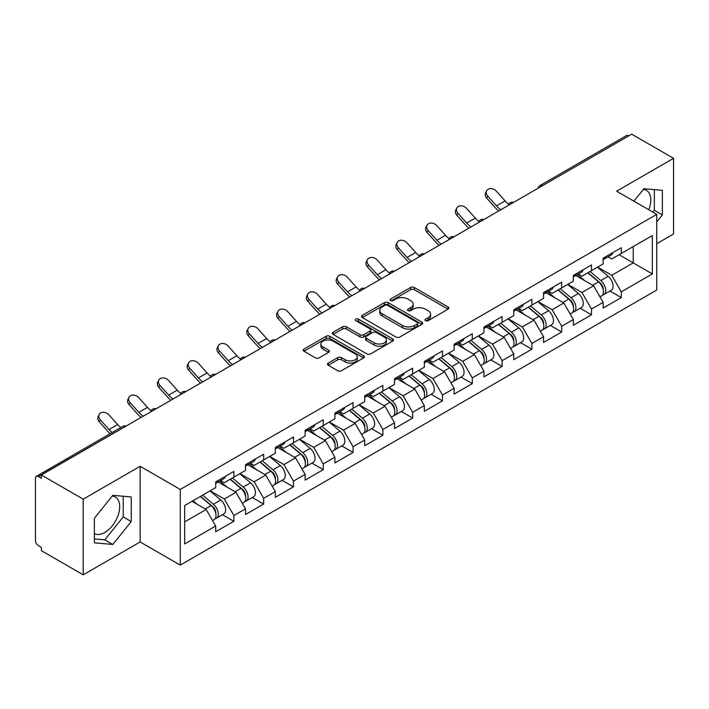 <?xml version="1.0" encoding="UTF-8"?>
<svg xmlns="http://www.w3.org/2000/svg" width="709" height="709" viewBox="0 0 709 709"><rect width="100%" height="100%" fill="white"/><g stroke="black" fill="none" stroke-linecap="round" stroke-linejoin="round"><path stroke-width="1.06" d="M425.524 320.672A1.852 1.072 0 0 0 428.156 320.672L448.079 309.168A2.65 1.533 0 0 0 448.859 308.087A2.65 1.533 0 0 0 448.079 306.997L414.322 287.508A2.65 1.533 0 0 0 410.573 287.508L390.65 299.012A1.852 1.072 0 0 0 390.101 299.774A1.852 1.072 0 0 0 390.65 300.527A1.852 1.072 0 0 0 393.273 300.527L395.852 299.038A8.49 4.901 0 0 1 407.852 299.038L410.671 300.669A8.49 4.901 0 0 1 413.152 304.134A8.49 4.901 0 0 1 410.671 307.6L408.092 309.089A1.852 1.072 0 0 0 407.542 309.842A1.852 1.072 0 0 0 408.092 310.604A1.852 1.072 0 0 0 410.715 310.604L413.294 309.115A8.49 4.901 0 0 1 425.294 309.115L428.103 310.737A8.49 4.901 0 0 1 430.593 314.202A8.49 4.901 0 0 1 428.103 317.667L425.524 319.156A1.852 1.072 0 0 0 424.983 319.91A1.852 1.072 0 0 0 425.524 320.672L425.524 319.156M94.386 533.585A21.075 12.168 120 0 0 104.799 532.468A21.075 12.168 120 0 0 118.571 513.901A21.075 12.168 120 0 0 115.337 497.009A21.075 12.168 120 0 0 112.226 496.061M643.338 189.418A21.075 12.168 -60 0 1 646.448 190.375A21.075 12.168 -60 0 1 648.815 209.793M328.249 363.079A2.65 1.533 0 0 0 327.469 364.169A2.65 1.533 0 0 0 328.249 365.25L337.714 370.718A2.65 1.533 0 0 0 341.472 370.718L363.602 357.939A2.65 1.533 0 0 0 364.373 356.857A2.65 1.533 0 0 0 363.602 355.776L329.845 336.288A2.65 1.533 0 0 0 326.096 336.288L303.966 349.058A2.65 1.533 0 0 0 303.186 350.149A2.65 1.533 0 0 0 303.966 351.23L315.408 357.832A2.65 1.533 0 0 0 319.156 357.832L328.622 352.364A2.65 1.533 0 0 0 329.401 351.283A2.65 1.533 0 0 0 328.622 350.202L322.95 346.923A7.09 4.094 0 0 1 320.876 344.025A7.09 4.094 0 0 1 325.254 340.24A7.09 4.094 0 0 1 332.982 341.135L355.209 353.959A7.09 4.094 0 0 1 357.283 356.857A7.09 4.094 0 0 1 352.905 360.642A7.09 4.094 0 0 1 345.177 359.755L341.472 357.62A2.65 1.533 0 0 0 337.714 357.62L328.249 363.079L328.249 365.25L337.714 359.817L337.714 357.62M140.143 466.292L83.21 499.163L41.37 475.003L631.71 134.178L673.55 158.329L616.617 191.2L656.738 214.366L180.263 489.449L140.143 466.292L140.143 541.96L180.263 565.117L180.263 489.449M396.039 337.041A2.65 1.533 0 0 0 399.787 337.041L421.917 324.27A2.65 1.533 0 0 0 422.697 323.189A2.65 1.533 0 0 0 421.917 322.108L388.16 302.619A2.65 1.533 0 0 0 384.411 302.619L362.281 315.39A2.65 1.533 0 0 0 361.51 316.471A2.65 1.533 0 0 0 362.281 317.552L396.039 337.041M356.556 321.071A1.852 1.072 0 0 1 358.444 321.337L392.724 341.126L370.63 353.88A2.65 1.533 0 0 1 366.881 353.88L333.124 334.391L333.124 332.229A2.65 1.533 0 0 0 332.344 333.31A2.65 1.533 0 0 0 333.124 334.391M333.124 332.229L342.598 326.76A2.65 1.533 0 0 1 346.346 326.76L360.03 334.666A2.65 1.533 0 0 0 363.788 334.666L370.071 331.032A2.65 1.533 0 0 0 370.842 329.951A2.65 1.533 0 0 0 370.071 328.87L355.812 320.645A1.852 1.072 0 0 1 355.271 319.883A1.852 1.072 0 0 1 356.414 318.89A1.852 1.072 0 0 1 358.444 319.13L392.759 338.937A2.65 1.533 0 0 1 393.53 340.019A2.65 1.533 0 0 1 392.759 341.109L392.759 338.937M180.263 565.117L656.738 290.034L656.738 214.366M222.52 514.734L233.855 521.275L233.855 515.54L224.301 498.994L210.165 490.832M233.855 521.275L215.704 531.75L215.704 526.016L184.659 543.945L184.659 505.552L215.704 487.632L215.704 481.898L233.855 471.414L233.855 477.157L245.509 470.421L245.509 464.687L263.659 454.212L263.659 459.946L275.314 453.219L275.314 447.485L293.464 437.001L293.464 442.744L305.118 436.008L305.118 430.274L323.26 419.799L323.26 425.533L334.914 418.806L334.914 413.072L353.064 402.588L353.064 408.322L364.718 401.595L364.718 395.861L382.869 385.386L382.869 391.12L394.523 384.393L394.523 378.659L412.673 368.175L412.673 373.909L424.328 367.182L424.328 361.448L442.478 350.973L442.478 356.707L454.132 349.98L454.132 344.246L472.283 333.762L472.283 339.496L483.937 332.769L483.937 327.035L502.087 316.56L502.087 322.294L513.741 315.567L513.741 309.824L531.892 299.349L531.892 305.083L543.546 298.356L543.546 292.622L561.688 282.147L561.688 287.881L573.342 281.154L573.342 275.411L591.492 264.936L591.492 270.67L603.146 263.943L603.146 258.209L621.297 247.725L621.297 253.468L652.342 235.539L652.342 273.922L621.297 291.851L611.743 275.305L597.607 267.142M609.962 291.044L621.297 297.585L621.297 291.851M621.297 297.585L603.146 308.06L603.146 302.326L591.492 309.053L581.938 292.507L567.803 284.344M580.157 308.247L591.492 314.796L591.492 309.053M591.492 314.796L573.342 325.271L573.342 319.537L561.688 326.264L552.143 309.718L537.998 301.555M550.352 325.458L561.688 331.998L561.688 326.264M561.688 331.998L543.546 342.474L543.546 336.74L531.892 343.466L522.338 326.929L508.193 318.766M520.557 342.66L531.892 349.209L531.892 343.466M531.892 349.209L513.741 359.685L513.741 353.951L502.087 360.677L492.533 344.131L478.398 335.969M490.752 359.871L502.087 366.411L502.087 360.677M502.087 366.411L483.937 376.896L483.937 371.153L472.283 377.888L462.729 361.342L448.593 353.179M460.947 377.073L472.283 383.622L472.283 377.888M472.283 383.622L454.132 394.098L454.132 388.364L442.478 395.09L432.924 378.544L418.789 370.382M431.143 394.284L442.478 400.824L442.478 395.09M442.478 400.824L424.328 411.309L424.328 405.566L412.673 412.301L403.12 395.755L388.984 387.593M401.338 411.486L412.673 418.035L412.673 412.301M412.673 418.035L394.523 428.511L394.523 422.777L382.869 429.503L373.315 412.957L359.179 404.795M371.534 428.697L382.869 435.237L382.869 429.503M382.869 435.237L364.718 445.722L364.718 439.979L353.064 446.714L343.511 430.168L329.375 422.006M341.729 445.899L353.064 452.448L353.064 446.714M353.064 452.448L334.914 462.924L334.914 457.19L323.26 463.916L313.715 447.37L299.57 439.208M311.925 463.11L323.26 469.65L323.26 463.916M323.26 469.65L305.118 480.135L305.118 474.401L293.464 481.127L283.91 464.581L269.766 456.419M282.129 480.321L293.464 486.861L293.464 481.127M293.464 486.861L275.314 497.337L275.314 491.603L263.659 498.33L254.106 481.783L239.97 473.621M252.324 497.523L263.659 504.064L263.659 498.33M263.659 504.064L245.509 514.548L245.509 508.814L233.855 515.54M220.605 480.534L224.301 482.669L233.855 477.157M224.301 498.994L235.955 492.268L218.124 481.969M245.509 508.814L235.955 492.268M250.41 463.331L254.106 465.459L263.659 459.946M254.106 481.783L265.76 475.057L247.928 464.767M275.314 491.603L265.76 475.057M280.215 446.121L283.91 448.256L293.464 442.744M283.91 464.581L295.564 457.854L277.733 447.556M305.118 474.401L295.564 457.854M310.019 428.918L313.715 431.045L323.26 425.533M313.715 447.37L325.369 440.643L307.538 430.354M334.914 457.19L325.369 440.643M339.824 411.707L343.511 413.843L353.064 408.322M343.511 430.168L355.165 423.441L337.333 413.143M364.718 439.979L355.165 423.441M369.628 394.505L373.315 396.632L382.869 391.12M373.315 412.957L384.969 406.23L367.138 395.932M394.523 422.777L384.969 406.23M399.433 377.294L403.12 379.43L412.673 373.909M403.12 395.755L414.774 389.028L396.943 378.73M424.328 405.566L414.774 389.028M429.229 360.092L432.924 362.219L442.478 356.707M432.924 378.544L444.578 371.817L426.747 361.519M454.132 388.364L444.578 371.817M459.033 342.881L462.729 345.017L472.283 339.496M462.729 361.342L474.383 354.606L456.552 344.317M483.937 371.153L474.383 354.606M488.838 325.679L492.533 327.806L502.087 322.294M492.533 344.131L504.188 337.404L486.356 327.106M513.741 353.951L504.188 337.404M518.642 308.468L522.338 310.604L531.892 305.083M522.338 326.929L533.992 320.193L516.161 309.904M543.546 336.74L533.992 320.193M548.447 291.257L552.143 293.393L561.688 287.881M552.143 309.718L563.797 302.991L545.965 292.693M573.342 319.537L563.797 302.991M578.252 274.055L581.938 276.191L591.492 270.67M581.938 292.507L593.593 285.78L575.761 275.491M603.146 302.326L593.593 285.78M628.848 135.827L542.296 185.793M541.082 186.502A4.05 2.34 120 0 1 542.11 185.687A4.05 2.34 60 0 0 540.081 185.483L626.623 135.516A4.05 2.34 60 0 1 628.653 135.72M608.056 256.844L611.743 258.98L621.297 253.468M611.743 275.305L633.234 262.897L633.234 246.572L652.342 235.539M619.099 254.735L652.342 273.922M656.738 243.701L673.55 233.997L673.55 158.329M83.21 499.163L83.21 574.822L41.37 550.671L41.37 547.357L38.313 545.593A4.05 2.34 -120 0 1 35.45 540.63L35.45 478.203A4.05 2.34 -120 0 1 36.292 476.351A4.05 2.34 -120 0 1 38.313 476.545L41.37 478.309L41.37 475.003M83.21 574.822L140.143 541.96M184.659 521.877L206.151 509.47L192.015 501.307M215.704 526.016L206.151 509.47M656.738 221.917L662.374 214.907L662.374 190.322L643.94 188.683L633.89 201.17M131.262 496.965L112.828 495.316L94.386 518.252L94.386 542.828L112.828 544.477L131.262 521.54L131.262 496.965M426.269 320.929L428.103 319.874A8.49 4.901 0 0 0 430.593 316.409L430.593 314.202M413.152 304.134L413.152 306.341A8.49 4.901 0 0 1 410.671 309.806L408.827 310.861M448.044 309.186L414.322 289.715A2.65 1.533 0 0 0 410.573 289.715L391.386 300.793M421.917 322.108L421.917 324.27L388.16 304.826A2.65 1.533 0 0 0 384.411 304.826L362.317 317.579M417.229 323.942A1.852 1.072 0 0 0 417.769 323.189A1.852 1.072 0 0 0 417.229 322.427L387.601 305.322A1.852 1.072 0 0 0 384.978 305.322L382.257 306.891A8.49 4.901 0 0 0 379.767 310.356A8.49 4.901 0 0 0 382.257 313.821L402.508 325.511A8.49 4.901 0 0 0 414.508 325.511L417.229 323.942L417.229 326.149A1.852 1.072 0 0 0 417.769 325.396L417.769 323.189M379.767 310.356L379.767 312.563A8.49 4.901 0 0 0 382.257 316.028L382.257 313.821M417.229 326.149L414.508 327.718A8.49 4.901 0 0 1 402.508 327.718L382.257 316.028M333.159 334.409L342.598 328.967L342.598 326.76M370.842 329.951L370.842 332.158A2.65 1.533 0 0 1 370.071 333.239L363.788 336.872A2.65 1.533 0 0 1 360.03 336.872L346.346 328.967A2.65 1.533 0 0 0 342.598 328.967M374.237 342.864A7.09 4.094 0 0 0 381.974 343.75A7.09 4.094 0 0 0 386.352 339.966A7.09 4.094 0 0 0 384.269 337.067L376.444 332.548A2.65 1.533 0 0 0 372.695 332.548L366.411 336.181A2.65 1.533 0 0 0 365.631 337.262A2.65 1.533 0 0 0 366.411 338.344L374.237 342.864L374.237 345.07A7.09 4.094 0 0 0 381.974 345.957A7.09 4.094 0 0 0 386.352 342.172L386.352 339.966M365.631 337.262L365.631 339.469A2.65 1.533 0 0 0 366.411 340.55L366.411 338.344M374.237 345.07L366.411 340.55M357.283 356.857L357.283 359.064A7.09 4.094 0 0 1 352.905 362.848A7.09 4.094 0 0 1 345.177 361.962L341.472 359.817A2.65 1.533 0 0 0 337.714 359.817M320.876 344.025L320.876 346.231A7.09 4.094 0 0 0 322.95 349.129L322.95 346.923M328.586 352.382L322.95 349.129M363.602 355.776L363.602 357.939L329.845 338.494A2.65 1.533 0 0 0 326.096 338.494L304.001 351.247M652.865 212.124L654.354 210.272L654.354 189.604M654.354 210.272L662.374 214.907M94.386 538.911L104.799 539.841L123.233 516.914L123.233 496.247M123.233 516.914L131.262 521.54M104.799 539.841L112.828 544.477M600.877 283.591L599.539 282.82M602.588 294.953A8.916 5.149 -120 0 0 603.882 294.554A8.916 5.149 -120 0 0 605.486 288.324A8.916 5.149 -120 0 0 600.842 280.551L590.092 271.485M603.882 294.554L611.238 290.309A8.916 5.149 -120 0 0 612.842 284.079A8.916 5.149 -120 0 0 608.198 276.306L597.448 267.24M588.018 272.681L600.284 283.024A5.406 3.12 60 0 1 603.199 289.689M599.965 296.814L601.587 295.875A8.916 5.149 -120 0 0 603.191 289.644A8.916 5.149 -120 0 0 598.547 281.881L587.796 272.805M584.695 280.64L577.436 274.525M498.693 210.972A21.616 12.478 60 0 1 495.458 207.852L486.684 198.086A6.08 4.662 -152.4 0 1 485.603 192.786L486.649 190.792A6.08 4.662 27.6 0 0 487.73 196.092L496.504 205.849A18.106 10.449 -120 0 0 500.882 209.704M508.761 204.236A18.106 10.449 -120 0 1 505.1 200.886L496.327 191.129A6.08 4.662 27.6 0 0 486.649 190.792M605.539 256.826A8.916 5.149 60 0 1 603.882 259.255A8.916 5.149 60 0 1 603.146 259.556M612.895 252.581A8.916 5.149 60 0 1 611.238 255.01L603.882 259.255M571.073 300.793L569.735 300.022M572.783 312.164A8.916 5.149 -120 0 0 574.077 311.756A8.916 5.149 -120 0 0 575.681 305.526A8.916 5.149 -120 0 0 571.037 297.762L560.287 288.687M574.077 311.756L581.433 307.511A8.916 5.149 -120 0 0 583.037 301.281A8.916 5.149 -120 0 0 578.393 293.517L567.643 284.442M558.213 289.884L570.479 300.235A5.406 3.12 60 0 1 573.395 306.891M570.16 314.016L571.782 313.086A8.916 5.149 -120 0 0 573.386 306.855A8.916 5.149 -120 0 0 568.742 299.083L557.992 290.016M554.89 297.851L547.632 291.727M541.268 318.004L539.93 317.233M542.979 329.366A8.916 5.149 -120 0 0 544.273 328.967A8.916 5.149 -120 0 0 545.877 322.737A8.916 5.149 -120 0 0 541.233 314.973L530.483 305.898M544.273 328.967L551.629 324.722A8.916 5.149 -120 0 0 553.233 318.492A8.916 5.149 -120 0 0 548.589 310.719L537.839 301.653M528.409 307.094L540.675 317.437A5.406 3.12 60 0 1 543.59 324.102M540.355 331.227L541.986 330.288A8.916 5.149 -120 0 0 543.581 324.057A8.916 5.149 -120 0 0 538.937 316.294L528.187 307.219M525.085 315.062L517.836 308.938M511.464 335.206L510.125 334.435M513.174 346.577A8.916 5.149 -120 0 0 514.468 346.169A8.916 5.149 -120 0 0 516.072 339.939A8.916 5.149 -120 0 0 511.428 332.175L500.678 323.1M514.468 346.169L521.824 341.924A8.916 5.149 -120 0 0 523.428 335.694A8.916 5.149 -120 0 0 518.784 327.93L508.034 318.855M498.604 324.297L510.87 334.648A5.406 3.12 60 0 1 513.786 341.304M510.551 348.438L512.182 347.499A8.916 5.149 -120 0 0 513.777 341.268A8.916 5.149 -120 0 0 509.142 333.496L498.383 324.43M495.281 332.264L488.031 326.14M481.659 352.417L480.321 351.646M483.37 363.779A8.916 5.149 -120 0 0 484.664 363.38A8.916 5.149 -120 0 0 486.268 357.15A8.916 5.149 -120 0 0 481.624 349.386L470.873 340.311M484.664 363.38L492.019 359.135A8.916 5.149 -120 0 0 493.624 352.905A8.916 5.149 -120 0 0 488.98 345.132L478.229 336.066M468.8 341.508L481.065 351.859A5.406 3.12 60 0 1 483.99 358.515M480.755 365.64L482.377 364.701A8.916 5.149 -120 0 0 483.981 358.47A8.916 5.149 -120 0 0 479.337 350.707L468.578 341.632M465.485 349.475L458.227 343.351M451.855 369.619L450.525 368.848M453.565 380.99A8.916 5.149 -120 0 0 454.868 380.591A8.916 5.149 -120 0 0 456.463 374.361A8.916 5.149 -120 0 0 451.819 366.588L441.069 357.522M454.868 380.591L462.224 376.337A8.916 5.149 -120 0 0 463.819 370.107A8.916 5.149 -120 0 0 459.175 362.343L448.425 353.268M438.995 358.71L451.261 369.061A5.406 3.12 60 0 1 454.185 375.717M450.951 382.851L452.572 381.912A8.916 5.149 -120 0 0 454.177 375.681A8.916 5.149 -120 0 0 449.533 367.909L438.782 358.843M435.68 366.677L428.422 360.553M468.897 228.174A21.616 12.478 60 0 1 465.653 225.054L456.888 215.297A6.08 4.662 -152.4 0 1 455.798 209.997L456.844 207.994A6.08 4.662 27.6 0 0 457.934 213.294L466.699 223.06A18.106 10.449 -120 0 0 471.077 226.915M478.956 221.447A18.106 10.449 -120 0 1 475.296 218.097L466.531 208.331A6.08 4.662 27.6 0 0 456.844 207.994M575.735 274.037A8.916 5.149 60 0 1 574.077 276.466A8.916 5.149 60 0 1 573.342 276.767M583.09 269.783A8.916 5.149 60 0 1 581.433 272.212L574.077 276.466M439.093 245.385A21.616 12.478 60 0 1 435.858 242.265L427.084 232.499A6.08 4.662 -152.4 0 1 425.994 227.199L427.04 225.205A6.08 4.662 27.6 0 0 428.13 230.505L436.895 240.271A18.106 10.449 -120 0 0 441.273 244.118M449.151 238.649A18.106 10.449 -120 0 1 445.5 235.308L436.726 225.542A6.08 4.662 27.6 0 0 427.04 225.205M545.93 291.239A8.916 5.149 60 0 1 544.273 293.668A8.916 5.149 60 0 1 543.546 293.969M553.286 286.994A8.916 5.149 60 0 1 551.629 289.423L544.273 293.668M409.288 262.587A21.616 12.478 60 0 1 406.053 259.476L397.279 249.71A6.08 4.662 -152.4 0 1 396.189 244.41L397.235 242.407A6.08 4.662 27.6 0 0 398.325 247.707L407.099 257.473A18.106 10.449 -120 0 0 411.468 261.329M419.347 255.86A18.106 10.449 -120 0 1 415.696 252.51L406.922 242.744A6.08 4.662 27.6 0 0 397.235 242.407M516.134 308.45A8.916 5.149 60 0 1 514.468 310.879A8.916 5.149 60 0 1 513.741 311.18M523.49 304.196A8.916 5.149 60 0 1 521.824 306.634L514.468 310.879M379.483 279.798A21.616 12.478 60 0 1 376.249 276.678L367.475 266.912A6.08 4.662 -152.4 0 1 366.385 261.612L367.43 259.618A6.08 4.662 27.6 0 0 368.52 264.918L377.294 274.684A18.106 10.449 -120 0 0 381.672 278.531M389.542 273.062A18.106 10.449 -120 0 1 385.891 269.721L377.117 259.955A6.08 4.662 27.6 0 0 367.43 259.618M486.33 325.653A8.916 5.149 60 0 1 484.664 328.081A8.916 5.149 60 0 1 483.937 328.382M493.686 321.407A8.916 5.149 60 0 1 492.019 323.836L484.664 328.081M349.679 297A21.616 12.478 60 0 1 346.444 293.889L337.67 284.123A6.08 4.662 -152.4 0 1 336.58 278.823L337.626 276.82A6.08 4.662 27.6 0 0 338.716 282.12L347.49 291.886A18.106 10.449 -120 0 0 351.868 295.742M359.738 290.273A18.106 10.449 -120 0 1 356.086 286.923L347.313 277.157A6.08 4.662 27.6 0 0 337.626 276.82M456.525 342.864A8.916 5.149 60 0 1 454.868 345.292A8.916 5.149 60 0 1 454.132 345.593M463.881 338.618A8.916 5.149 60 0 1 462.224 341.047L454.868 345.292M422.059 386.83L420.721 386.059M423.76 398.192A8.916 5.149 -120 0 0 425.063 397.793A8.916 5.149 -120 0 0 426.658 391.563A8.916 5.149 -120 0 0 422.023 383.799L411.264 374.724M425.063 397.793L432.419 393.548A8.916 5.149 -120 0 0 434.014 387.318A8.916 5.149 -120 0 0 429.379 379.554L418.62 370.479M409.199 375.921L421.465 386.272A5.406 3.12 60 0 1 424.381 392.928M421.146 400.053L422.768 399.114A8.916 5.149 -120 0 0 424.372 392.883A8.916 5.149 -120 0 0 419.728 385.12L408.978 376.045M405.876 383.888L398.618 377.764M319.874 314.211A21.616 12.478 60 0 1 316.639 311.091L307.866 301.325A6.08 4.662 -152.4 0 1 306.775 296.025L307.821 294.031A6.08 4.662 27.6 0 0 308.911 299.331L317.685 309.097A18.106 10.449 -120 0 0 322.063 312.953M329.942 307.476A18.106 10.449 -120 0 1 326.282 304.134L317.508 294.368A6.08 4.662 27.6 0 0 307.821 294.031M426.721 360.066A8.916 5.149 60 0 1 425.063 362.494A8.916 5.149 60 0 1 424.328 362.795M434.076 355.821A8.916 5.149 60 0 1 432.419 358.249L425.063 362.494M392.254 404.033L390.916 403.261M393.965 415.403A8.916 5.149 -120 0 0 395.259 415.004A8.916 5.149 -120 0 0 396.863 408.774A8.916 5.149 -120 0 0 392.219 401.002L381.46 391.935M395.259 415.004L402.615 410.75A8.916 5.149 -120 0 0 404.219 404.52A8.916 5.149 -120 0 0 399.575 396.756L388.816 387.681M379.395 393.132L391.66 403.474A5.406 3.12 60 0 1 394.576 410.13M391.341 417.264L392.963 416.325A8.916 5.149 -120 0 0 394.567 410.094A8.916 5.149 -120 0 0 389.923 402.331L379.173 393.256M376.071 401.09L368.813 394.966M290.07 331.413A21.616 12.478 60 0 1 286.835 328.302L278.061 318.536A6.08 4.662 -152.4 0 1 276.98 313.236L278.025 311.233A6.08 4.662 27.6 0 0 279.107 316.533L287.881 326.3A18.106 10.449 -120 0 0 292.259 330.155M300.137 324.687A18.106 10.449 -120 0 1 296.477 321.337L287.703 311.57A6.08 4.662 27.6 0 0 278.025 311.233M396.916 377.277A8.916 5.149 60 0 1 395.259 379.705A8.916 5.149 60 0 1 394.523 380.006M404.272 373.031A8.916 5.149 60 0 1 402.615 375.46L395.259 379.705M362.45 421.243L361.111 420.472M364.16 432.605A8.916 5.149 -120 0 0 365.454 432.206A8.916 5.149 -120 0 0 367.058 425.976A8.916 5.149 -120 0 0 362.414 418.213L351.664 409.137M365.454 432.206L372.81 427.961A8.916 5.149 -120 0 0 374.414 421.731A8.916 5.149 -120 0 0 369.77 413.967L359.02 404.892M349.59 410.334L361.856 420.685A5.406 3.12 60 0 1 364.772 427.341M361.537 434.466L363.159 433.527A8.916 5.149 -120 0 0 364.763 427.305A8.916 5.149 -120 0 0 360.119 419.533L349.369 410.467M346.267 418.301L339.008 412.177M260.265 348.624A21.616 12.478 60 0 1 257.03 345.505L248.256 335.738A6.08 4.662 -152.4 0 1 247.175 330.438L248.221 328.444A6.08 4.662 27.6 0 0 249.302 333.744L258.076 343.511A18.106 10.449 -120 0 0 262.454 347.366M270.333 341.898A18.106 10.449 -120 0 1 266.673 338.548L257.899 328.781A6.08 4.662 27.6 0 0 248.221 328.444M367.111 394.479A8.916 5.149 60 0 1 365.454 396.907A8.916 5.149 60 0 1 364.718 397.217M374.467 390.234A8.916 5.149 60 0 1 372.81 392.662L365.454 396.907M332.645 438.454L331.307 437.675M334.356 449.816A8.916 5.149 -120 0 0 335.649 449.417A8.916 5.149 -120 0 0 337.254 443.187A8.916 5.149 -120 0 0 332.61 435.415L321.859 426.348M335.649 449.417L343.005 445.163A8.916 5.149 -120 0 0 344.609 438.942A8.916 5.149 -120 0 0 339.966 431.169L329.215 422.103M319.786 427.545L332.051 437.887A5.406 3.12 60 0 1 334.967 444.543M331.732 451.677L333.354 450.738A8.916 5.149 -120 0 0 334.958 444.508A8.916 5.149 -120 0 0 330.314 436.744L319.564 427.669M316.462 435.503L309.204 429.388M230.469 365.835A21.616 12.478 60 0 1 227.226 362.716L218.461 352.949A6.08 4.662 -152.4 0 1 217.371 347.649L218.416 345.646A6.08 4.662 27.6 0 0 219.506 350.946L228.271 360.713A18.106 10.449 -120 0 0 232.649 364.568M240.528 359.1A18.106 10.449 -120 0 1 236.868 355.75L228.103 345.983A6.08 4.662 27.6 0 0 218.416 345.646M337.307 411.69A8.916 5.149 60 0 1 335.649 414.118A8.916 5.149 60 0 1 334.914 414.419M344.663 407.445A8.916 5.149 60 0 1 343.005 409.873L335.649 414.118M302.84 455.657L301.502 454.886M304.551 467.027A8.916 5.149 -120 0 0 305.845 466.619A8.916 5.149 -120 0 0 307.449 460.389A8.916 5.149 -120 0 0 302.805 452.626L292.055 443.55M305.845 466.619L313.201 462.374A8.916 5.149 -120 0 0 314.805 456.144A8.916 5.149 -120 0 0 310.161 448.38L299.411 439.305M289.981 444.747L302.247 455.098A5.406 3.12 60 0 1 305.162 461.754M301.928 468.879L303.558 467.949A8.916 5.149 -120 0 0 305.154 461.719A8.916 5.149 -120 0 0 300.51 453.946L289.759 444.88M286.658 452.714L279.408 446.59M200.665 383.037A21.616 12.478 60 0 1 197.43 379.918L188.656 370.151A6.08 4.662 -152.4 0 1 187.566 364.851L188.612 362.857A6.08 4.662 27.6 0 0 189.702 368.157L198.467 377.924A18.106 10.449 -120 0 0 202.845 381.779M210.724 376.311A18.106 10.449 -120 0 1 207.072 372.961L198.298 363.194A6.08 4.662 27.6 0 0 188.612 362.857M307.502 428.892A8.916 5.149 60 0 1 305.845 431.32A8.916 5.149 60 0 1 305.118 431.63M314.858 424.647A8.916 5.149 60 0 1 313.201 427.075L305.845 431.32M273.036 472.868L271.698 472.088M274.746 484.229A8.916 5.149 -120 0 0 276.04 483.83A8.916 5.149 -120 0 0 277.644 477.6A8.916 5.149 -120 0 0 273 469.828L262.25 460.761M276.04 483.83L283.396 479.585A8.916 5.149 -120 0 0 285 473.355A8.916 5.149 -120 0 0 280.356 465.583L269.606 456.516M260.176 461.958L272.442 472.3A5.406 3.12 60 0 1 275.358 478.965M272.123 486.09L273.754 485.151A8.916 5.149 -120 0 0 275.349 478.921A8.916 5.149 -120 0 0 270.714 471.157L259.955 462.082M256.853 469.916L249.603 463.801M170.86 400.248A21.616 12.478 60 0 1 167.625 397.129L158.851 387.362A6.08 4.662 -152.4 0 1 157.761 382.062L158.807 380.068A6.08 4.662 27.6 0 0 159.897 385.368L168.671 395.126A18.106 10.449 -120 0 0 173.04 398.981M180.919 393.513A18.106 10.449 -120 0 1 177.268 390.163L168.494 380.405A6.08 4.662 27.6 0 0 158.807 380.068M277.706 446.103A8.916 5.149 60 0 1 276.04 448.531A8.916 5.149 60 0 1 275.314 448.832M285.062 441.858A8.916 5.149 60 0 1 283.396 444.286L276.04 448.531M243.231 490.07L241.893 489.299M244.942 501.44A8.916 5.149 -120 0 0 246.236 501.033A8.916 5.149 -120 0 0 247.84 494.802A8.916 5.149 -120 0 0 243.196 487.039L232.446 477.963M246.236 501.033L253.592 496.787A8.916 5.149 -120 0 0 255.196 490.557A8.916 5.149 -120 0 0 250.552 482.794L239.802 473.718M230.372 479.16L242.638 489.511A5.406 3.12 60 0 1 245.562 496.167M242.327 503.293L243.949 502.362A8.916 5.149 -120 0 0 245.553 496.132A8.916 5.149 -120 0 0 240.909 488.359L230.15 479.293M227.057 487.127L219.799 481.003M141.056 417.45A21.616 12.478 60 0 1 137.821 414.331L129.047 404.573A6.08 4.662 -152.4 0 1 127.957 399.273L129.003 397.27A6.08 4.662 27.6 0 0 130.093 402.57L138.867 412.337A18.106 10.449 -120 0 0 143.245 416.192M151.114 410.724A18.106 10.449 -120 0 1 147.463 407.374L138.689 397.607A6.08 4.662 27.6 0 0 129.003 397.27M247.902 463.305A8.916 5.149 60 0 1 246.236 465.742A8.916 5.149 60 0 1 245.509 466.043M255.258 459.06A8.916 5.149 60 0 1 253.592 461.488L246.236 465.742M213.427 507.281L212.097 506.51M215.137 518.642A8.916 5.149 -120 0 0 216.44 518.244A8.916 5.149 -120 0 0 218.035 512.013A8.916 5.149 -120 0 0 213.391 504.241L202.641 495.174M216.44 518.244L223.796 513.998A8.916 5.149 -120 0 0 225.391 507.768A8.916 5.149 -120 0 0 220.747 499.996L209.997 490.929M200.567 496.371L212.833 506.713A5.406 3.12 60 0 1 215.758 513.378M212.523 520.503L214.145 519.564A8.916 5.149 -120 0 0 215.749 513.334A8.916 5.149 -120 0 0 211.105 505.57L200.355 496.495M197.253 504.329L192.999 500.74M110.152 433.704A21.616 12.478 60 0 1 108.016 431.542L99.242 421.775A6.08 4.662 -152.4 0 1 98.152 416.475L99.198 414.481A6.08 4.662 27.6 0 0 100.288 419.781L109.062 429.539A18.106 10.449 -120 0 0 112.217 432.508M120.814 427.545A18.106 10.449 -120 0 1 117.659 424.576L108.885 414.818A6.08 4.662 27.6 0 0 99.198 414.481M218.097 480.516A8.916 5.149 60 0 1 216.44 482.944A8.916 5.149 60 0 1 215.704 483.246M225.453 476.271A8.916 5.149 60 0 1 223.796 478.699L216.44 482.944M125.05 426.694L38.313 476.545M125.892 426.206A4.05 2.34 -60 0 0 124.864 426.579A4.05 2.34 -120 0 0 122.834 426.384L36.292 476.351M511.278 203.705A4.05 2.34 120 0 1 512.306 202.889A4.05 2.34 -60 0 1 513.334 202.517M481.473 220.916A4.05 2.34 120 0 1 482.501 220.1A4.05 2.34 -60 0 1 483.529 219.728M451.668 238.118A4.05 2.34 120 0 1 452.697 237.302A4.05 2.34 -60 0 1 453.725 236.93M421.864 255.329A4.05 2.34 120 0 1 422.892 254.513A4.05 2.34 -60 0 1 423.92 254.141M392.059 272.531A4.05 2.34 120 0 1 393.087 271.715A4.05 2.34 -60 0 1 394.124 271.343M362.264 289.742A4.05 2.34 120 0 1 363.292 288.926A4.05 2.34 -60 0 1 364.32 288.554M332.459 306.944A4.05 2.34 120 0 1 333.487 306.128A4.05 2.34 -60 0 1 334.515 305.756M302.654 324.155A4.05 2.34 120 0 1 303.682 323.339A4.05 2.34 -60 0 1 304.71 322.967M272.85 341.357A4.05 2.34 120 0 1 273.878 340.55A4.05 2.34 -60 0 1 274.906 340.169M243.045 358.568A4.05 2.34 120 0 1 244.073 357.753A4.05 2.34 -60 0 1 245.101 357.38M213.241 375.779A4.05 2.34 120 0 1 214.269 374.964A4.05 2.34 -60 0 1 215.297 374.591M183.436 392.981A4.05 2.34 120 0 1 184.464 392.166A4.05 2.34 -60 0 1 185.492 391.793M153.631 410.192A4.05 2.34 120 0 1 154.659 409.377A4.05 2.34 -60 0 1 155.696 409.004M428.103 319.874L428.103 317.667M408.092 310.604L408.092 309.089M410.671 309.806L410.671 307.6M390.65 300.527L390.65 299.012M410.573 289.715L410.573 287.508M414.322 289.715L414.322 287.508M448.079 309.168L448.079 306.997M362.281 317.552L362.281 315.39M384.411 304.826L384.411 302.619M388.16 304.826L388.16 302.619M402.508 327.718L402.508 325.511M414.508 327.718L414.508 325.511M346.346 328.967L346.346 326.76M360.03 336.872L360.03 334.666M363.788 336.872L363.788 334.666M370.071 333.239L370.071 331.032M358.444 321.337L358.444 319.13M341.472 359.817L341.472 357.62M345.177 361.962L345.177 359.755M328.622 352.364L328.622 350.202M303.966 351.23L303.966 349.058M326.096 338.494L326.096 336.288M329.845 338.494L329.845 336.288M600.842 280.551L608.198 276.306M592.689 285.257L598.547 281.881M487.73 196.092L486.684 198.086M505.1 200.886L496.504 205.849M571.037 297.762L578.393 293.517M562.884 302.468L568.742 299.083M541.233 314.973L548.589 310.719M533.088 319.67L538.937 316.294M511.428 332.175L518.784 327.93M503.284 336.881L509.142 333.496M481.624 349.386L488.98 345.132M473.479 354.083L479.337 350.707M451.819 366.588L459.175 362.343M443.674 371.294L449.533 367.909M457.934 213.294L456.888 215.297M475.296 218.097L466.699 223.06M428.13 230.505L427.084 232.499M445.5 235.308L436.895 240.271M398.325 247.707L397.279 249.71M415.696 252.51L407.099 257.473M368.52 264.918L367.475 266.912M385.891 269.721L377.294 274.684M338.716 282.12L337.67 284.123M356.086 286.923L347.49 291.886M422.023 383.799L429.379 379.554M413.87 388.505L419.728 385.12M308.911 299.331L307.866 301.325M326.282 304.134L317.685 309.097M392.219 401.002L399.575 396.756M384.065 405.708L389.923 402.331M279.107 316.533L278.061 318.536M296.477 321.337L287.881 326.3M362.414 418.213L369.77 413.967M354.261 422.918L360.119 419.533M249.302 333.744L248.256 335.738M266.673 338.548L258.076 343.511M332.61 435.415L339.966 431.169M324.456 440.121L330.314 436.744M219.506 350.946L218.461 352.949M236.868 355.75L228.271 360.713M302.805 452.626L310.161 448.38M294.66 457.332L300.51 453.946M189.702 368.157L188.656 370.151M207.072 372.961L198.467 377.924M273 469.828L280.356 465.583M264.856 474.534L270.714 471.157M159.897 385.368L158.851 387.362M177.268 390.163L168.671 395.126M243.196 487.039L250.552 482.794M235.051 491.745L240.909 488.359M130.093 402.57L129.047 404.573M147.463 407.374L138.867 412.337M213.391 504.241L220.747 499.996M205.247 508.947L211.105 505.57M100.288 419.781L99.242 421.775M117.659 424.576L109.062 429.539M540.081 185.483A4.05 4.05 0 0 0 538.131 188.204M513.608 202.357A4.05 4.05 0 0 0 508.335 205.406M483.804 219.568A4.05 4.05 0 0 0 478.531 222.617M453.999 236.779A4.05 4.05 0 0 0 448.726 239.819M424.195 253.982A4.05 4.05 0 0 0 418.922 257.03M394.39 271.192A4.05 4.05 0 0 0 389.117 274.232M364.586 288.395A4.05 4.05 0 0 0 359.312 291.443M334.781 305.606A4.05 4.05 0 0 0 329.508 308.645M304.976 322.808A4.05 4.05 0 0 0 299.703 325.856M275.181 340.019A4.05 4.05 0 0 0 269.907 343.059M245.376 357.221A4.05 4.05 0 0 0 240.103 360.269M215.571 374.432A4.05 4.05 0 0 0 210.298 377.472M185.767 391.634A4.05 4.05 0 0 0 180.494 394.683M155.962 408.845A4.05 4.05 0 0 0 150.689 411.885M126.158 426.047A4.05 4.05 0 0 0 122.834 426.384"/></g></svg>
